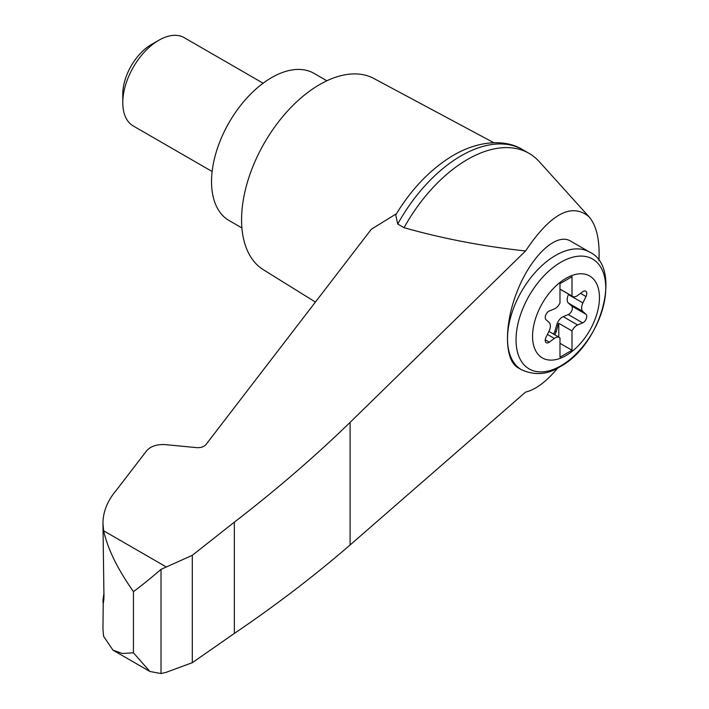 <?xml version="1.0" encoding="UTF-8"?>
<svg xmlns="http://www.w3.org/2000/svg" width="709" height="709" viewBox="0 0 709 709"><rect width="100%" height="100%" fill="white"/><g stroke="black" fill="none" stroke-linecap="round" stroke-linejoin="round"><path stroke-width="1.06" d="M598.937 260.717C599.938 240.298 596.632 225.657 589.028 216.794C571.702 202.313 550.547 213.71 525.564 250.977L350.104 422.36C314.557 456.853 275.978 490.114 234.36 522.143L192.307 555.315L161.014 569.362L161.014 673.55L166.03 672.371L192.307 662.693L234.36 633.429C275.978 605.202 314.557 575.717 350.104 544.964L525.564 392.112C535.862 389.542 546.55 381.531 557.637 368.06M589.028 216.794L539.336 161.723A123.198 71.13 120 0 0 529.065 153.366A123.198 71.13 120 0 0 404.059 227.695C442.841 238.641 483.343 246.404 525.564 250.977M103.213 603.288L102.956 629.308L103.62 636.336L112.979 650.171L122.391 653.503L133.434 652.785L133.434 591.59C117.614 569.141 107.671 548.872 103.62 530.775L102.956 523.251C103.044 511.614 107.564 500.536 116.515 490.016L146.719 450.685C150.778 446.183 156.99 444.162 165.365 444.632L196.615 447.627C200.798 447.866 203.908 446.856 205.938 444.605L371.339 229.246L396.455 213.728M102.956 523.251L103.966 597.067C103.39 604.547 103.08 605.335 103.035 599.433L103.966 593.336M102.956 601.524L103.035 599.433L103.904 599.743M161.014 569.362C149.891 578.925 140.692 586.334 133.434 591.59M192.307 555.315L192.307 662.693M234.36 522.143L234.36 633.429M521.594 369.797L518.04 367.741C503.948 359.924 503.948 323.118 518.04 289.254C531.918 255.275 556.432 232.632 570.32 240.954L589.569 252.067A67.975 39.243 -60 0 0 521.594 291.31A67.975 39.243 -60 0 0 521.594 369.797C534.914 375.646 547.658 374.662 559.826 366.854C601.657 345.008 622.768 267.222 589.569 252.067M565.995 355.572A47.308 27.314 -60 0 1 537.032 314.362A47.308 27.314 -60 0 1 594.966 280.906A47.308 27.314 -60 0 1 565.995 355.572M554.349 308.911A8.499 4.91 120 0 0 559.986 302.947L559.986 283.644L572.003 276.714L572.003 296.016A8.499 4.91 120 0 0 572.562 296.433A8.499 4.91 120 0 0 577.64 295.467L582.665 291.753A5.096 2.942 120 0 1 585.714 291.169A5.096 2.942 120 0 1 586.006 296.504L582.887 302.929A8.499 4.91 120 0 0 582.887 311.464L586.006 314.282A5.096 2.942 120 0 1 586.29 318.758A5.096 2.942 120 0 1 582.665 322.887L577.64 324.979A8.499 4.91 120 0 0 572.003 330.943L572.003 350.246L559.986 357.185L559.986 337.883A8.499 4.91 120 0 0 559.428 337.457A8.499 4.91 120 0 0 554.349 338.432L549.324 342.137A5.096 2.942 120 0 1 546.276 342.722A5.096 2.942 120 0 1 545.983 337.387L549.103 330.97A8.499 4.91 120 0 0 549.103 322.435L545.983 319.617A5.096 2.942 120 0 1 545.708 315.133A5.096 2.942 120 0 1 549.324 311.003L554.349 308.911M559.986 289.077L572.003 296.016M553.445 334.001A5.096 2.942 120 0 0 554.917 331.147L556.822 324.616A8.499 4.91 120 0 1 563.221 316.657L568.246 314.566A5.096 2.942 120 0 0 571.871 310.436A5.096 2.942 120 0 0 571.587 305.951L568.467 303.133A8.499 4.91 120 0 1 568.467 294.607L568.671 294.191M559.986 343.307L572.003 350.246M558.789 337.085L558.789 323.313L572.003 330.943M558.789 323.313A8.499 4.91 120 0 0 558.027 325.316L556.122 331.839A5.096 2.942 120 0 1 554.642 334.692M212.142 171.516L133.336 126.016A50.977 29.432 -60 0 1 122.781 102.681A50.977 29.432 -60 0 1 158.825 40.245A50.977 29.432 -60 0 1 184.313 37.719L263.119 83.219M122.781 102.681L122.781 94.173A40.555 23.415 -60 0 1 151.451 44.499L158.825 40.245M326.867 80.782L314.096 73.408A84.965 49.054 120 0 0 229.131 122.462A84.965 49.054 120 0 0 229.131 220.57L241.902 227.943M529.065 153.366L522.728 149.705A123.198 71.13 120 0 0 522.054 149.324A123.198 71.13 120 0 0 397.714 224.035L404.059 227.695M161.014 673.55L149.883 671.476L133.434 652.785M397.714 224.035L395.737 214.907C411.433 189.002 430.345 169.309 452.484 155.829C479.842 139.567 506.261 139.708 522.054 149.324M493.819 142.722L373.873 78.504A110.453 63.775 120 0 0 264.448 142.846A110.453 63.775 120 0 0 263.438 269.783L315.416 302.061M166.03 566.801L103.62 530.775M350.104 422.36L350.104 544.964M560.899 365.8A63.438 36.629 -60 0 1 522.046 310.533A63.438 36.629 -60 0 1 599.743 265.671A63.438 36.629 -60 0 1 560.899 365.8M580.52 293.34L586.006 296.504M568.467 294.607L582.887 302.929M547.419 334.426L554.349 338.432M563.221 316.657L577.64 324.979M556.822 324.616L558.027 325.316M554.917 331.147L556.122 331.839M545.256 339.788L549.324 342.137M568.246 314.566L582.665 322.887M571.587 305.951L586.006 314.282M568.467 303.133L582.887 311.464M572.562 296.433L559.986 289.175M559.428 337.457L548.899 331.387M112.979 650.171L149.883 671.476"/></g></svg>
